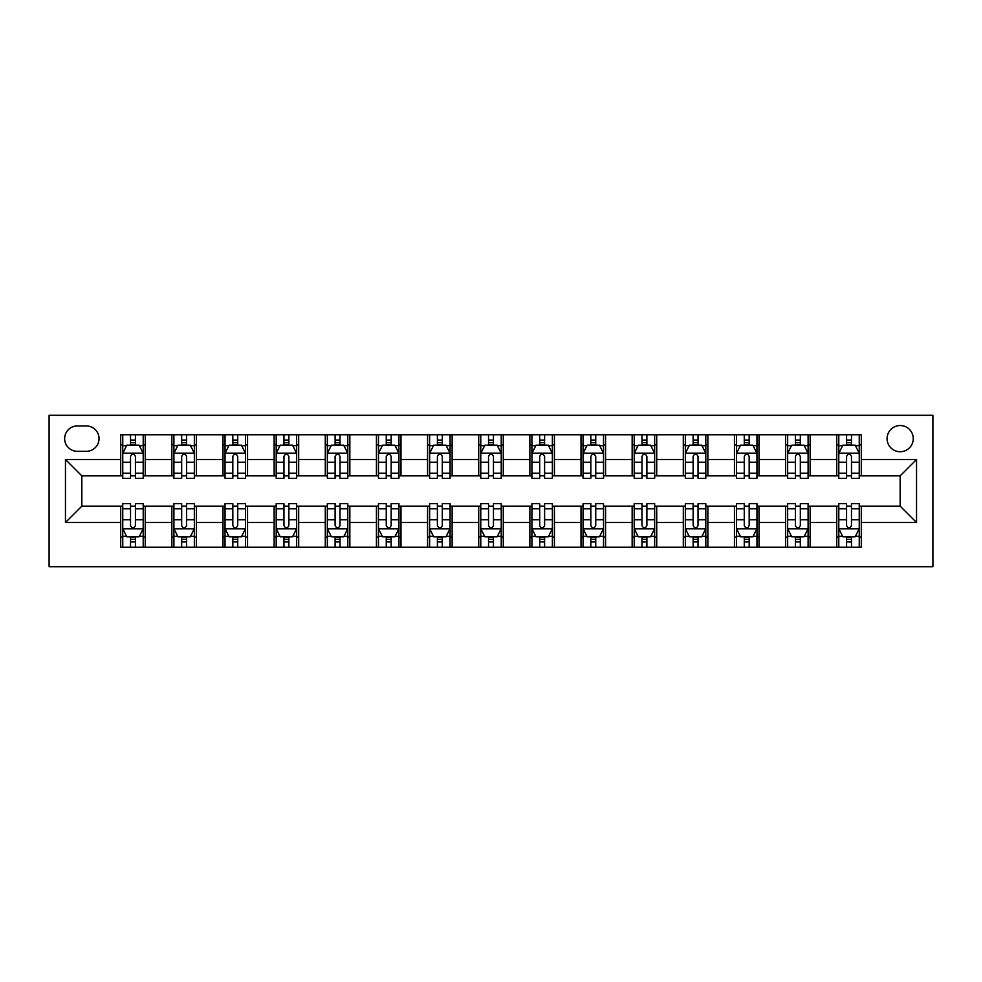 <?xml version="1.0" encoding="UTF-8"?>
<svg xmlns="http://www.w3.org/2000/svg" width="982" height="982" viewBox="0 0 982 982"><rect width="100%" height="100%" fill="white"/><g stroke="black" fill="none" stroke-linecap="round" stroke-linejoin="round"><path stroke-width="1.47" d="M900.163 425.537A13.097 13.097 0 0 0 887.077 438.623A13.097 13.097 0 0 0 900.163 451.72A13.097 13.097 0 0 0 913.26 438.623A13.097 13.097 0 0 0 900.163 425.537M49.1 566.7L932.9 566.7L932.9 415.3L49.1 415.3L49.1 566.7M77.332 451.315L86.33 451.315A12.68 12.68 0 0 0 99.022 438.623A12.68 12.68 0 0 0 86.33 425.942L77.332 425.942A12.68 12.68 0 0 0 64.652 438.623A12.68 12.68 0 0 0 77.332 451.315M120.7 522.51L65.463 522.51L65.463 459.49L120.7 459.49L120.7 475.865L81.837 475.865L81.837 506.135L120.7 506.135L120.7 547.256L861.3 547.256L861.3 506.135L900.163 506.135L900.163 475.865L861.3 475.865L861.3 459.49L916.537 459.49L916.537 522.51L861.3 522.51M861.3 459.49L861.3 434.744L120.7 434.744L120.7 459.49M836.75 434.744L836.75 475.865L838.788 475.865M846.57 475.865L851.48 475.865M859.25 475.865L861.3 475.865M836.75 475.865L808.1 475.865M785.6 434.744L785.6 475.865L787.65 475.865M795.42 475.865L800.33 475.865M785.6 475.865L756.962 475.865M734.45 434.744L734.45 475.865L736.5 475.865M744.27 475.865L749.18 475.865M734.45 475.865L705.812 475.865M683.312 434.744L683.312 475.865L685.35 475.865M693.132 475.865L698.042 475.865M683.312 475.865L654.663 475.865M632.163 434.744L632.163 475.865L634.212 475.865M641.983 475.865L646.893 475.865M632.163 475.865L603.525 475.865M581.013 434.744L581.013 475.865L583.062 475.865M590.833 475.865L595.743 475.865M581.013 475.865L552.375 475.865M529.875 434.744L529.875 475.865L531.913 475.865M539.695 475.865L544.605 475.865M529.875 475.865L501.225 475.865M478.725 434.744L478.725 475.865L480.775 475.865M488.545 475.865L493.455 475.865M478.725 475.865L450.087 475.865M427.575 434.744L427.575 475.865L429.625 475.865M437.395 475.865L442.305 475.865M427.575 475.865L398.938 475.865M376.437 434.744L376.437 475.865L378.475 475.865M386.257 475.865L391.167 475.865M376.437 475.865L347.788 475.865M325.288 434.744L325.288 475.865L327.337 475.865M335.108 475.865L340.017 475.865M325.288 475.865L296.65 475.865M274.138 434.744L274.138 475.865L276.188 475.865M283.958 475.865L288.868 475.865M274.138 475.865L245.5 475.865M223 434.744L223 475.865L225.038 475.865M232.82 475.865L237.73 475.865M223 475.865L194.35 475.865M171.85 434.744L171.85 475.865L173.9 475.865M181.67 475.865L186.58 475.865M171.85 475.865L143.212 475.865M120.7 475.865L122.75 475.865M130.52 475.865L135.43 475.865M120.7 506.135L122.75 506.135M130.52 506.135L135.43 506.135M143.212 506.135L145.25 506.135L145.25 547.256M173.9 506.135L145.25 506.135M181.67 506.135L186.58 506.135M194.35 506.135L196.4 506.135L196.4 547.256M225.038 506.135L196.4 506.135M232.82 506.135L237.73 506.135M245.5 506.135L247.55 506.135L247.55 547.256M276.188 506.135L247.55 506.135M283.958 506.135L288.868 506.135M296.65 506.135L298.688 506.135L298.688 547.256M327.337 506.135L298.688 506.135M335.108 506.135L340.017 506.135M347.788 506.135L349.838 506.135L349.838 547.256M378.475 506.135L349.838 506.135M386.257 506.135L391.167 506.135M398.938 506.135L400.987 506.135L400.987 547.256M429.625 506.135L400.987 506.135M437.395 506.135L442.305 506.135M450.087 506.135L452.125 506.135L452.125 547.256M480.775 506.135L452.125 506.135M488.545 506.135L493.455 506.135M501.225 506.135L503.275 506.135L503.275 547.256M531.913 506.135L503.275 506.135M539.695 506.135L544.605 506.135M552.375 506.135L554.425 506.135L554.425 547.256M583.062 506.135L554.425 506.135M590.833 506.135L595.743 506.135M603.525 506.135L605.563 506.135L605.563 547.256M634.212 506.135L605.563 506.135M641.983 506.135L646.893 506.135M654.663 506.135L656.712 506.135L656.712 547.256M685.35 506.135L656.712 506.135M693.132 506.135L698.042 506.135M705.812 506.135L707.862 506.135L707.862 547.256M736.5 506.135L707.862 506.135M744.27 506.135L749.18 506.135M756.962 506.135L759 506.135L759 547.256M787.65 506.135L759 506.135M795.42 506.135L800.33 506.135M808.1 506.135L810.15 506.135L810.15 547.256M838.788 506.135L810.15 506.135M846.57 506.135L851.48 506.135M859.25 506.135L861.3 506.135M145.25 434.744L145.25 475.865M120.7 444.969L122.75 444.969M130.52 444.969L135.43 444.969M143.212 444.969L145.25 444.969M120.7 537.031L122.75 537.031M130.52 537.031L135.43 537.031M143.212 537.031L145.25 537.031M171.85 506.135L171.85 547.256M196.4 434.744L196.4 475.865M171.85 444.969L173.9 444.969M181.67 444.969L186.58 444.969M194.35 444.969L196.4 444.969M171.85 537.031L173.9 537.031M181.67 537.031L186.58 537.031M194.35 537.031L196.4 537.031M223 506.135L223 547.256M223 537.031L225.038 537.031M232.82 537.031L237.73 537.031M245.5 537.031L247.55 537.031M247.55 434.744L247.55 475.865M223 444.969L225.038 444.969M232.82 444.969L237.73 444.969M245.5 444.969L247.55 444.969M274.138 506.135L274.138 547.256M274.138 537.031L276.188 537.031M283.958 537.031L288.868 537.031M296.65 537.031L298.688 537.031M298.688 434.744L298.688 475.865M274.138 444.969L276.188 444.969M283.958 444.969L288.868 444.969M296.65 444.969L298.688 444.969M325.288 506.135L325.288 547.256M325.288 537.031L327.337 537.031M335.108 537.031L340.017 537.031M347.788 537.031L349.838 537.031M349.838 434.744L349.838 475.865M325.288 444.969L327.337 444.969M335.108 444.969L340.017 444.969M347.788 444.969L349.838 444.969M376.437 506.135L376.437 547.256M376.437 537.031L378.475 537.031M386.257 537.031L391.167 537.031M398.938 537.031L400.987 537.031M400.987 434.744L400.987 475.865M376.437 444.969L378.475 444.969M386.257 444.969L391.167 444.969M398.938 444.969L400.987 444.969M427.575 506.135L427.575 547.256M427.575 537.031L429.625 537.031M437.395 537.031L442.305 537.031M450.087 537.031L452.125 537.031M452.125 434.744L452.125 475.865M427.575 444.969L429.625 444.969M437.395 444.969L442.305 444.969M450.087 444.969L452.125 444.969M478.725 506.135L478.725 547.256M478.725 537.031L480.775 537.031M488.545 537.031L493.455 537.031M501.225 537.031L503.275 537.031M503.275 434.744L503.275 475.865M478.725 444.969L480.775 444.969M488.545 444.969L493.455 444.969M501.225 444.969L503.275 444.969M529.875 506.135L529.875 547.256M529.875 537.031L531.913 537.031M539.695 537.031L544.605 537.031M552.375 537.031L554.425 537.031M554.425 434.744L554.425 475.865M529.875 444.969L531.913 444.969M539.695 444.969L544.605 444.969M552.375 444.969L554.425 444.969M581.013 506.135L581.013 547.256M581.013 537.031L583.062 537.031M590.833 537.031L595.743 537.031M603.525 537.031L605.563 537.031M605.563 434.744L605.563 475.865M581.013 444.969L583.062 444.969M590.833 444.969L595.743 444.969M603.525 444.969L605.563 444.969M632.163 506.135L632.163 547.256M632.163 537.031L634.212 537.031M641.983 537.031L646.893 537.031M654.663 537.031L656.712 537.031M656.712 434.744L656.712 475.865M632.163 444.969L634.212 444.969M641.983 444.969L646.893 444.969M654.663 444.969L656.712 444.969M683.312 506.135L683.312 547.256M683.312 537.031L685.35 537.031M693.132 537.031L698.042 537.031M705.812 537.031L707.862 537.031M707.862 434.744L707.862 475.865M683.312 444.969L685.35 444.969M693.132 444.969L698.042 444.969M705.812 444.969L707.862 444.969M734.45 506.135L734.45 547.256M734.45 537.031L736.5 537.031M744.27 537.031L749.18 537.031M756.962 537.031L759 537.031M759 434.744L759 475.865M734.45 444.969L736.5 444.969M744.27 444.969L749.18 444.969M756.962 444.969L759 444.969M785.6 506.135L785.6 547.256M785.6 537.031L787.65 537.031M795.42 537.031L800.33 537.031M808.1 537.031L810.15 537.031M810.15 434.744L810.15 475.865M785.6 444.969L787.65 444.969M795.42 444.969L800.33 444.969M808.1 444.969L810.15 444.969M836.75 506.135L836.75 547.256M836.75 537.031L838.788 537.031M846.57 537.031L851.48 537.031M859.25 537.031L861.3 537.031M836.75 444.969L838.788 444.969M846.57 444.969L851.48 444.969M859.25 444.969L861.3 444.969M81.837 475.865L65.463 459.49M81.837 506.135L65.463 522.51M916.537 459.49L900.163 475.865M916.537 522.51L900.163 506.135M135.43 440.059L130.52 440.059M143.212 473.189L135.43 473.189L135.43 478.32L143.212 478.32L143.212 453.353L139.113 445.177L126.838 445.177L122.75 453.353L122.75 478.32L130.52 478.32L130.52 473.189L122.75 473.189M122.75 453.353L122.75 434.744M143.212 453.353L143.212 434.744M130.52 445.177L130.52 434.744M135.43 434.744L135.43 445.177M135.43 473.189L135.43 456.421C133.798 453.267 132.165 453.267 130.52 456.421L130.52 473.189M130.52 541.941L135.43 541.941M122.75 508.811L130.52 508.811L130.52 503.68L122.75 503.68L122.75 528.647L126.838 536.823L139.113 536.823L143.212 528.647L143.212 503.68L135.43 503.68L135.43 508.811L143.212 508.811M143.212 528.647L143.212 547.256M122.75 528.647L122.75 547.256M135.43 536.823L135.43 547.256M130.52 547.256L130.52 536.823M130.52 508.811L130.52 525.579C132.153 528.733 133.798 528.733 135.43 525.579L135.43 508.811M186.58 440.059L181.67 440.059M194.35 473.189L186.58 473.189L186.58 478.32L194.35 478.32L194.35 453.353L190.263 445.177L177.988 445.177L173.9 453.353L173.9 478.32L181.67 478.32L181.67 473.189L173.9 473.189M173.9 453.353L173.9 434.744M194.35 453.353L194.35 434.744M181.67 445.177L181.67 434.744M186.58 434.744L186.58 445.177M186.58 473.189L186.58 456.421C184.947 453.267 183.315 453.267 181.67 456.421L181.67 473.189M237.73 440.059L232.82 440.059M245.5 473.189L237.73 473.189L237.73 478.32L245.5 478.32L245.5 453.353L241.412 445.177L229.137 445.177L225.038 453.353L225.038 478.32L232.82 478.32L232.82 473.189L225.038 473.189M225.038 453.353L225.038 434.744M245.5 453.353L245.5 434.744M232.82 445.177L232.82 434.744M237.73 434.744L237.73 445.177M237.73 473.189L237.73 456.421C236.097 453.267 234.453 453.267 232.82 456.421L232.82 473.189M288.868 440.059L283.958 440.059M296.65 473.189L288.868 473.189L288.868 478.32L296.65 478.32L296.65 453.353L292.55 445.177L280.275 445.177L276.188 453.353L276.188 478.32L283.958 478.32L283.958 473.189L276.188 473.189M276.188 453.353L276.188 434.744M296.65 453.353L296.65 434.744M283.958 445.177L283.958 434.744M288.868 434.744L288.868 445.177M288.868 473.189L288.868 456.421C287.235 453.267 285.602 453.267 283.958 456.421L283.958 473.189M181.67 541.941L186.58 541.941M173.9 508.811L181.67 508.811L181.67 503.68L173.9 503.68L173.9 528.647L177.988 536.823L190.263 536.823L194.35 528.647L194.35 503.68L186.58 503.68L186.58 508.811L194.35 508.811M194.35 528.647L194.35 547.256M173.9 528.647L173.9 547.256M186.58 536.823L186.58 547.256M181.67 547.256L181.67 536.823M181.67 508.811L181.67 525.579C183.303 528.733 184.935 528.733 186.58 525.579L186.58 508.811M232.82 541.941L237.73 541.941M225.038 508.811L232.82 508.811L232.82 503.68L225.038 503.68L225.038 528.647L229.137 536.823L241.412 536.823L245.5 528.647L245.5 503.68L237.73 503.68L237.73 508.811L245.5 508.811M245.5 528.647L245.5 547.256M225.038 528.647L225.038 547.256M237.73 536.823L237.73 547.256M232.82 547.256L232.82 536.823M232.82 508.811L232.82 525.579C234.453 528.733 236.085 528.733 237.73 525.579L237.73 508.811M283.958 541.941L288.868 541.941M276.188 508.811L283.958 508.811L283.958 503.68L276.188 503.68L276.188 528.647L280.275 536.823L292.55 536.823L296.65 528.647L296.65 503.68L288.868 503.68L288.868 508.811L296.65 508.811M296.65 528.647L296.65 547.256M276.188 528.647L276.188 547.256M288.868 536.823L288.868 547.256M283.958 547.256L283.958 536.823M283.958 508.811L283.958 525.579C285.59 528.733 287.235 528.733 288.868 525.579L288.868 508.811M340.017 440.059L335.108 440.059M347.788 473.189L340.017 473.189L340.017 478.32L347.788 478.32L347.788 453.353L343.7 445.177L331.425 445.177L327.337 453.353L327.337 478.32L335.108 478.32L335.108 473.189L327.337 473.189M327.337 453.353L327.337 434.744M347.788 453.353L347.788 434.744M335.108 445.177L335.108 434.744M340.017 434.744L340.017 445.177M340.017 473.189L340.017 456.421C338.385 453.267 336.752 453.267 335.108 456.421L335.108 473.189M335.108 541.941L340.017 541.941M327.337 508.811L335.108 508.811L335.108 503.68L327.337 503.68L327.337 528.647L331.425 536.823L343.7 536.823L347.788 528.647L347.788 503.68L340.017 503.68L340.017 508.811L347.788 508.811M347.788 528.647L347.788 547.256M327.337 528.647L327.337 547.256M340.017 536.823L340.017 547.256M335.108 547.256L335.108 536.823M335.108 508.811L335.108 525.579C336.74 528.733 338.373 528.733 340.017 525.579L340.017 508.811M391.167 440.059L386.257 440.059M398.938 473.189L391.167 473.189L391.167 478.32L398.938 478.32L398.938 453.353L394.85 445.177L382.575 445.177L378.475 453.353L378.475 478.32L386.257 478.32L386.257 473.189L378.475 473.189M378.475 453.353L378.475 434.744M398.938 453.353L398.938 434.744M386.257 445.177L386.257 434.744M391.167 434.744L391.167 445.177M391.167 473.189L391.167 456.421C389.535 453.267 387.89 453.267 386.257 456.421L386.257 473.189M442.305 440.059L437.395 440.059M450.087 473.189L442.305 473.189L442.305 478.32L450.087 478.32L450.087 453.353L445.988 445.177L433.713 445.177L429.625 453.353L429.625 478.32L437.395 478.32L437.395 473.189L429.625 473.189M429.625 453.353L429.625 434.744M450.087 453.353L450.087 434.744M437.395 445.177L437.395 434.744M442.305 434.744L442.305 445.177M442.305 473.189L442.305 456.421C440.673 453.267 439.04 453.267 437.395 456.421L437.395 473.189M493.455 440.059L488.545 440.059M501.225 473.189L493.455 473.189L493.455 478.32L501.225 478.32L501.225 453.353L497.137 445.177L484.863 445.177L480.775 453.353L480.775 478.32L488.545 478.32L488.545 473.189L480.775 473.189M480.775 453.353L480.775 434.744M501.225 453.353L501.225 434.744M488.545 445.177L488.545 434.744M493.455 434.744L493.455 445.177M493.455 473.189L493.455 456.421C491.822 453.267 490.19 453.267 488.545 456.421L488.545 473.189M544.605 440.059L539.695 440.059M552.375 473.189L544.605 473.189L544.605 478.32L552.375 478.32L552.375 453.353L548.287 445.177L536.012 445.177L531.913 453.353L531.913 478.32L539.695 478.32L539.695 473.189L531.913 473.189M531.913 453.353L531.913 434.744M552.375 453.353L552.375 434.744M539.695 445.177L539.695 434.744M544.605 434.744L544.605 445.177M544.605 473.189L544.605 456.421C542.972 453.267 541.327 453.267 539.695 456.421L539.695 473.189M595.743 440.059L590.833 440.059M603.525 473.189L595.743 473.189L595.743 478.32L603.525 478.32L603.525 453.353L599.425 445.177L587.15 445.177L583.062 453.353L583.062 478.32L590.833 478.32L590.833 473.189L583.062 473.189M583.062 453.353L583.062 434.744M603.525 453.353L603.525 434.744M590.833 445.177L590.833 434.744M595.743 434.744L595.743 445.177M595.743 473.189L595.743 456.421C594.11 453.267 592.477 453.267 590.833 456.421L590.833 473.189M386.257 541.941L391.167 541.941M378.475 508.811L386.257 508.811L386.257 503.68L378.475 503.68L378.475 528.647L382.575 536.823L394.85 536.823L398.938 528.647L398.938 503.68L391.167 503.68L391.167 508.811L398.938 508.811M398.938 528.647L398.938 547.256M378.475 528.647L378.475 547.256M391.167 536.823L391.167 547.256M386.257 547.256L386.257 536.823M386.257 508.811L386.257 525.579C387.89 528.733 389.523 528.733 391.167 525.579L391.167 508.811M437.395 541.941L442.305 541.941M429.625 508.811L437.395 508.811L437.395 503.68L429.625 503.68L429.625 528.647L433.713 536.823L445.988 536.823L450.087 528.647L450.087 503.68L442.305 503.68L442.305 508.811L450.087 508.811M450.087 528.647L450.087 547.256M429.625 528.647L429.625 547.256M442.305 536.823L442.305 547.256M437.395 547.256L437.395 536.823M437.395 508.811L437.395 525.579C439.028 528.733 440.673 528.733 442.305 525.579L442.305 508.811M488.545 541.941L493.455 541.941M480.775 508.811L488.545 508.811L488.545 503.68L480.775 503.68L480.775 528.647L484.863 536.823L497.137 536.823L501.225 528.647L501.225 503.68L493.455 503.68L493.455 508.811L501.225 508.811M501.225 528.647L501.225 547.256M480.775 528.647L480.775 547.256M493.455 536.823L493.455 547.256M488.545 547.256L488.545 536.823M488.545 508.811L488.545 525.579C490.178 528.733 491.81 528.733 493.455 525.579L493.455 508.811M539.695 541.941L544.605 541.941M531.913 508.811L539.695 508.811L539.695 503.68L531.913 503.68L531.913 528.647L536.012 536.823L548.287 536.823L552.375 528.647L552.375 503.68L544.605 503.68L544.605 508.811L552.375 508.811M552.375 528.647L552.375 547.256M531.913 528.647L531.913 547.256M544.605 536.823L544.605 547.256M539.695 547.256L539.695 536.823M539.695 508.811L539.695 525.579C541.327 528.733 542.96 528.733 544.605 525.579L544.605 508.811M590.833 541.941L595.743 541.941M583.062 508.811L590.833 508.811L590.833 503.68L583.062 503.68L583.062 528.647L587.15 536.823L599.425 536.823L603.525 528.647L603.525 503.68L595.743 503.68L595.743 508.811L603.525 508.811M603.525 528.647L603.525 547.256M583.062 528.647L583.062 547.256M595.743 536.823L595.743 547.256M590.833 547.256L590.833 536.823M590.833 508.811L590.833 525.579C592.465 528.733 594.11 528.733 595.743 525.579L595.743 508.811M646.893 440.059L641.983 440.059M654.663 473.189L646.893 473.189L646.893 478.32L654.663 478.32L654.663 453.353L650.575 445.177L638.3 445.177L634.212 453.353L634.212 478.32L641.983 478.32L641.983 473.189L634.212 473.189M634.212 453.353L634.212 434.744M654.663 453.353L654.663 434.744M641.983 445.177L641.983 434.744M646.893 434.744L646.893 445.177M646.893 473.189L646.893 456.421C645.26 453.267 643.627 453.267 641.983 456.421L641.983 473.189M641.983 541.941L646.893 541.941M634.212 508.811L641.983 508.811L641.983 503.68L634.212 503.68L634.212 528.647L638.3 536.823L650.575 536.823L654.663 528.647L654.663 503.68L646.893 503.68L646.893 508.811L654.663 508.811M654.663 528.647L654.663 547.256M634.212 528.647L634.212 547.256M646.893 536.823L646.893 547.256M641.983 547.256L641.983 536.823M641.983 508.811L641.983 525.579C643.615 528.733 645.248 528.733 646.893 525.579L646.893 508.811M698.042 440.059L693.132 440.059M705.812 473.189L698.042 473.189L698.042 478.32L705.812 478.32L705.812 453.353L701.725 445.177L689.45 445.177L685.35 453.353L685.35 478.32L693.132 478.32L693.132 473.189L685.35 473.189M685.35 453.353L685.35 434.744M705.812 453.353L705.812 434.744M693.132 445.177L693.132 434.744M698.042 434.744L698.042 445.177M698.042 473.189L698.042 456.421C696.41 453.267 694.765 453.267 693.132 456.421L693.132 473.189M693.132 541.941L698.042 541.941M685.35 508.811L693.132 508.811L693.132 503.68L685.35 503.68L685.35 528.647L689.45 536.823L701.725 536.823L705.812 528.647L705.812 503.68L698.042 503.68L698.042 508.811L705.812 508.811M705.812 528.647L705.812 547.256M685.35 528.647L685.35 547.256M698.042 536.823L698.042 547.256M693.132 547.256L693.132 536.823M693.132 508.811L693.132 525.579C694.765 528.733 696.398 528.733 698.042 525.579L698.042 508.811M749.18 440.059L744.27 440.059M756.962 473.189L749.18 473.189L749.18 478.32L756.962 478.32L756.962 453.353L752.863 445.177L740.588 445.177L736.5 453.353L736.5 478.32L744.27 478.32L744.27 473.189L736.5 473.189M736.5 453.353L736.5 434.744M756.962 453.353L756.962 434.744M744.27 445.177L744.27 434.744M749.18 434.744L749.18 445.177M749.18 473.189L749.18 456.421C747.548 453.267 745.915 453.267 744.27 456.421L744.27 473.189M744.27 541.941L749.18 541.941M736.5 508.811L744.27 508.811L744.27 503.68L736.5 503.68L736.5 528.647L740.588 536.823L752.863 536.823L756.962 528.647L756.962 503.68L749.18 503.68L749.18 508.811L756.962 508.811M756.962 528.647L756.962 547.256M736.5 528.647L736.5 547.256M749.18 536.823L749.18 547.256M744.27 547.256L744.27 536.823M744.27 508.811L744.27 525.579C745.903 528.733 747.548 528.733 749.18 525.579L749.18 508.811M800.33 440.059L795.42 440.059M808.1 473.189L800.33 473.189L800.33 478.32L808.1 478.32L808.1 453.353L804.013 445.177L791.738 445.177L787.65 453.353L787.65 478.32L795.42 478.32L795.42 473.189L787.65 473.189M787.65 453.353L787.65 434.744M808.1 453.353L808.1 434.744M795.42 445.177L795.42 434.744M800.33 434.744L800.33 445.177M800.33 473.189L800.33 456.421C798.697 453.267 797.065 453.267 795.42 456.421L795.42 473.189M795.42 541.941L800.33 541.941M787.65 508.811L795.42 508.811L795.42 503.68L787.65 503.68L787.65 528.647L791.738 536.823L804.013 536.823L808.1 528.647L808.1 503.68L800.33 503.68L800.33 508.811L808.1 508.811M808.1 528.647L808.1 547.256M787.65 528.647L787.65 547.256M800.33 536.823L800.33 547.256M795.42 547.256L795.42 536.823M795.42 508.811L795.42 525.579C797.053 528.733 798.685 528.733 800.33 525.579L800.33 508.811M851.48 440.059L846.57 440.059M859.25 473.189L851.48 473.189L851.48 478.32L859.25 478.32L859.25 453.353L855.162 445.177L842.887 445.177L838.788 453.353L838.788 478.32L846.57 478.32L846.57 473.189L838.788 473.189M838.788 453.353L838.788 434.744M859.25 453.353L859.25 434.744M846.57 445.177L846.57 434.744M851.48 434.744L851.48 445.177M851.48 473.189L851.48 456.421C849.847 453.267 848.202 453.267 846.57 456.421L846.57 473.189M846.57 541.941L851.48 541.941M838.788 508.811L846.57 508.811L846.57 503.68L838.788 503.68L838.788 528.647L842.887 536.823L855.162 536.823L859.25 528.647L859.25 503.68L851.48 503.68L851.48 508.811L859.25 508.811M859.25 528.647L859.25 547.256M838.788 528.647L838.788 547.256M851.48 536.823L851.48 547.256M846.57 547.256L846.57 536.823M846.57 508.811L846.57 525.579C848.202 528.733 849.835 528.733 851.48 525.579L851.48 508.811M171.85 522.51L145.25 522.51M171.85 459.49L145.25 459.49M223 459.49L196.4 459.49M223 522.51L196.4 522.51M274.138 459.49L247.55 459.49M274.138 522.51L247.55 522.51M325.288 459.49L298.688 459.49M325.288 522.51L298.688 522.51M376.437 459.49L349.838 459.49M376.437 522.51L349.838 522.51M427.575 459.49L400.987 459.49M427.575 522.51L400.987 522.51M478.725 459.49L452.125 459.49M478.725 522.51L452.125 522.51M529.875 459.49L503.275 459.49M529.875 522.51L503.275 522.51M581.013 459.49L554.425 459.49M581.013 522.51L554.425 522.51M632.163 459.49L605.563 459.49M632.163 522.51L605.563 522.51M683.312 459.49L656.712 459.49M683.312 522.51L656.712 522.51M734.45 459.49L707.862 459.49M734.45 522.51L707.862 522.51M785.6 459.49L759 459.49M785.6 522.51L759 522.51M836.75 459.49L810.15 459.49M836.75 522.51L810.15 522.51M143.102 453.156L122.848 453.156M122.75 445.668L126.592 445.668M139.358 445.668L143.212 445.668M130.52 462.215L122.75 462.215M143.212 462.215L135.43 462.215M135.43 442.661L130.52 442.661M122.848 528.844L143.102 528.844M143.212 536.332L139.358 536.332M126.592 536.332L122.75 536.332M135.43 519.785L143.212 519.785M122.75 519.785L130.52 519.785M130.52 539.339L135.43 539.339M194.252 453.156L173.998 453.156M173.9 445.668L177.742 445.668M190.508 445.668L194.35 445.668M181.67 462.215L173.9 462.215M194.35 462.215L186.58 462.215M186.58 442.661L181.67 442.661M245.402 453.156L225.148 453.156M225.038 445.668L228.892 445.668M241.658 445.668L245.5 445.668M232.82 462.215L225.038 462.215M245.5 462.215L237.73 462.215M237.73 442.661L232.82 442.661M296.539 453.156L276.286 453.156M276.188 445.668L280.03 445.668M292.796 445.668L296.65 445.668M283.958 462.215L276.188 462.215M296.65 462.215L288.868 462.215M288.868 442.661L283.958 442.661M173.998 528.844L194.252 528.844M194.35 536.332L190.508 536.332M177.742 536.332L173.9 536.332M186.58 519.785L194.35 519.785M173.9 519.785L181.67 519.785M181.67 539.339L186.58 539.339M225.148 528.844L245.402 528.844M245.5 536.332L241.658 536.332M228.892 536.332L225.038 536.332M237.73 519.785L245.5 519.785M225.038 519.785L232.82 519.785M232.82 539.339L237.73 539.339M276.286 528.844L296.539 528.844M296.65 536.332L292.796 536.332M280.03 536.332L276.188 536.332M288.868 519.785L296.65 519.785M276.188 519.785L283.958 519.785M283.958 539.339L288.868 539.339M347.689 453.156L327.436 453.156M327.337 445.668L331.18 445.668M343.945 445.668L347.788 445.668M335.108 462.215L327.337 462.215M347.788 462.215L340.017 462.215M340.017 442.661L335.108 442.661M327.436 528.844L347.689 528.844M347.788 536.332L343.945 536.332M331.18 536.332L327.337 536.332M340.017 519.785L347.788 519.785M327.337 519.785L335.108 519.785M335.108 539.339L340.017 539.339M398.839 453.156L378.586 453.156M378.475 445.668L382.329 445.668M395.095 445.668L398.938 445.668M386.257 462.215L378.475 462.215M398.938 462.215L391.167 462.215M391.167 442.661L386.257 442.661M449.977 453.156L429.723 453.156M429.625 445.668L433.467 445.668M446.233 445.668L450.087 445.668M437.395 462.215L429.625 462.215M450.087 462.215L442.305 462.215M442.305 442.661L437.395 442.661M501.127 453.156L480.873 453.156M480.775 445.668L484.617 445.668M497.383 445.668L501.225 445.668M488.545 462.215L480.775 462.215M501.225 462.215L493.455 462.215M493.455 442.661L488.545 442.661M552.277 453.156L532.023 453.156M531.913 445.668L535.767 445.668M548.533 445.668L552.375 445.668M539.695 462.215L531.913 462.215M552.375 462.215L544.605 462.215M544.605 442.661L539.695 442.661M603.414 453.156L583.161 453.156M583.062 445.668L586.905 445.668M599.671 445.668L603.525 445.668M590.833 462.215L583.062 462.215M603.525 462.215L595.743 462.215M595.743 442.661L590.833 442.661M378.586 528.844L398.839 528.844M398.938 536.332L395.095 536.332M382.329 536.332L378.475 536.332M391.167 519.785L398.938 519.785M378.475 519.785L386.257 519.785M386.257 539.339L391.167 539.339M429.723 528.844L449.977 528.844M450.087 536.332L446.233 536.332M433.467 536.332L429.625 536.332M442.305 519.785L450.087 519.785M429.625 519.785L437.395 519.785M437.395 539.339L442.305 539.339M480.873 528.844L501.127 528.844M501.225 536.332L497.383 536.332M484.617 536.332L480.775 536.332M493.455 519.785L501.225 519.785M480.775 519.785L488.545 519.785M488.545 539.339L493.455 539.339M532.023 528.844L552.277 528.844M552.375 536.332L548.533 536.332M535.767 536.332L531.913 536.332M544.605 519.785L552.375 519.785M531.913 519.785L539.695 519.785M539.695 539.339L544.605 539.339M583.161 528.844L603.414 528.844M603.525 536.332L599.671 536.332M586.905 536.332L583.062 536.332M595.743 519.785L603.525 519.785M583.062 519.785L590.833 519.785M590.833 539.339L595.743 539.339M654.564 453.156L634.311 453.156M634.212 445.668L638.054 445.668M650.821 445.668L654.663 445.668M641.983 462.215L634.212 462.215M654.663 462.215L646.893 462.215M646.893 442.661L641.983 442.661M634.311 528.844L654.564 528.844M654.663 536.332L650.821 536.332M638.054 536.332L634.212 536.332M646.893 519.785L654.663 519.785M634.212 519.785L641.983 519.785M641.983 539.339L646.893 539.339M705.714 453.156L685.461 453.156M685.35 445.668L689.204 445.668M701.97 445.668L705.812 445.668M693.132 462.215L685.35 462.215M705.812 462.215L698.042 462.215M698.042 442.661L693.132 442.661M685.461 528.844L705.714 528.844M705.812 536.332L701.97 536.332M689.204 536.332L685.35 536.332M698.042 519.785L705.812 519.785M685.35 519.785L693.132 519.785M693.132 539.339L698.042 539.339M756.852 453.156L736.598 453.156M736.5 445.668L740.342 445.668M753.108 445.668L756.962 445.668M744.27 462.215L736.5 462.215M756.962 462.215L749.18 462.215M749.18 442.661L744.27 442.661M736.598 528.844L756.852 528.844M756.962 536.332L753.108 536.332M740.342 536.332L736.5 536.332M749.18 519.785L756.962 519.785M736.5 519.785L744.27 519.785M744.27 539.339L749.18 539.339M808.002 453.156L787.748 453.156M787.65 445.668L791.492 445.668M804.258 445.668L808.1 445.668M795.42 462.215L787.65 462.215M808.1 462.215L800.33 462.215M800.33 442.661L795.42 442.661M787.748 528.844L808.002 528.844M808.1 536.332L804.258 536.332M791.492 536.332L787.65 536.332M800.33 519.785L808.1 519.785M787.65 519.785L795.42 519.785M795.42 539.339L800.33 539.339M859.152 453.156L838.898 453.156M838.788 445.668L842.642 445.668M855.408 445.668L859.25 445.668M846.57 462.215L838.788 462.215M859.25 462.215L851.48 462.215M851.48 442.661L846.57 442.661M838.898 528.844L859.152 528.844M859.25 536.332L855.408 536.332M842.642 536.332L838.788 536.332M851.48 519.785L859.25 519.785M838.788 519.785L846.57 519.785M846.57 539.339L851.48 539.339"/></g></svg>
